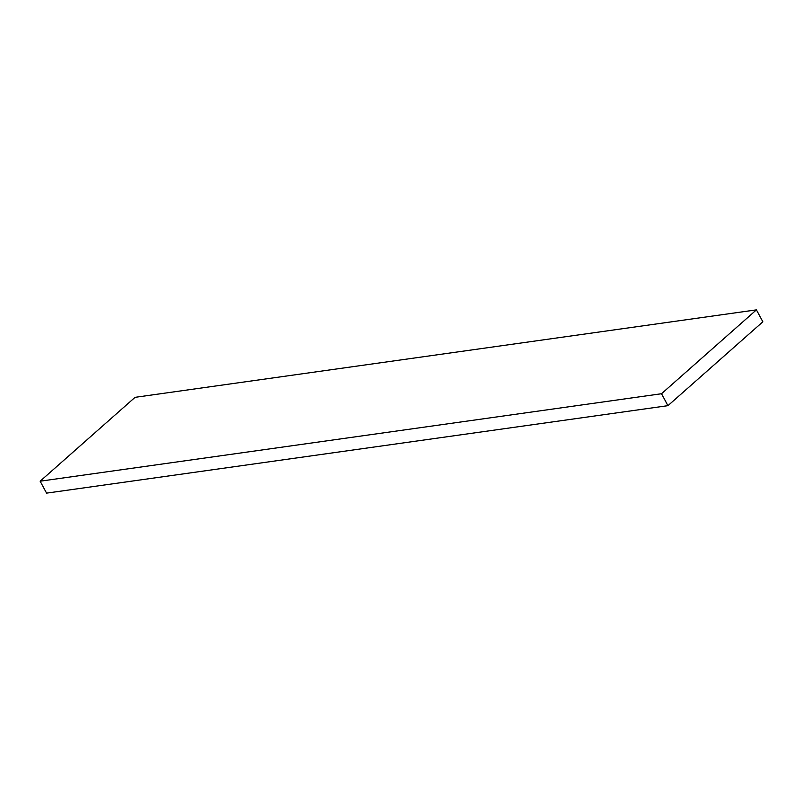 <?xml version="1.0" encoding="UTF-8"?>
<svg xmlns="http://www.w3.org/2000/svg" width="803" height="803" viewBox="0 0 803 803"><rect width="100%" height="100%" fill="white"/><g stroke="black" fill="none" stroke-linecap="round" stroke-linejoin="round"><path stroke-width="1.2" d="M40.15 481.198L46.574 493.132L667.945 405.666L661.511 393.731L40.15 481.198L135.055 397.334L756.426 309.868L762.85 321.802L667.945 405.666M661.511 393.731L756.426 309.868"/></g></svg>
